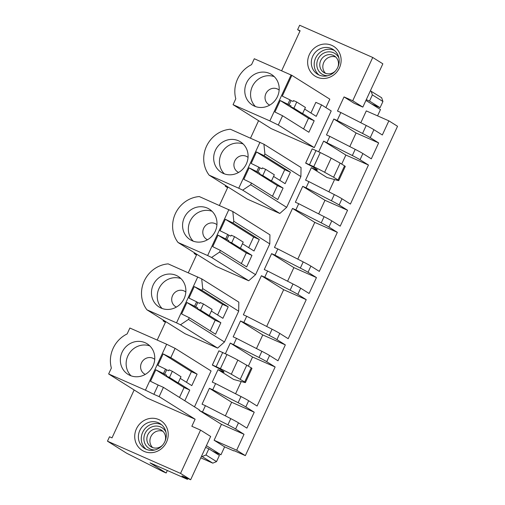 <?xml version="1.0" encoding="UTF-8"?>
<svg xmlns="http://www.w3.org/2000/svg" width="505" height="505" viewBox="0 0 505 505"><rect width="100%" height="100%" fill="white"/><g stroke="black" fill="none" stroke-linecap="round" stroke-linejoin="round"><path stroke-width="0.76" d="M360.816 122.734L366.289 110.892L388.863 120.84L397.536 126.282L245.348 455.636L236.681 450.195L214.107 440.246L221.455 424.345L244.029 434.294L236.681 450.195M187.847 478.513L187.456 479.365L181.964 475.918L190.656 479.75L210.661 436.459L200.548 430.115L191.85 426.277L195.119 419.213L159.132 396.627L163.418 387.354L199.406 409.934L199.197 410.376L227.913 424.812A29.227 1.389 24.8 0 1 235.614 429.01L244.029 434.294M388.863 120.84L382.329 134.98L373.915 129.697L370.241 137.644L378.655 142.928L371.308 158.829L362.893 153.552L360.033 159.731L368.454 165.015L350.407 204.064L341.992 198.781L339.133 204.967L347.554 210.25L340.206 226.152L331.785 220.868L328.932 227.054L337.346 232.338L319.305 271.387L310.884 266.103L308.031 272.29L316.446 277.567L309.098 293.474L300.683 288.191L297.824 294.371L306.238 299.654L288.197 338.703L279.783 333.42L276.923 339.606L285.338 344.89L277.99 360.791L269.575 355.507L266.716 361.694L275.137 366.977L257.089 406.026L248.675 400.743L245.815 406.929L254.236 412.206L246.888 428.114L238.467 422.83L235.614 429.01M233.954 450.618L245.348 455.636M365.936 100.413L380.48 109.541L377.563 115.86M233.821 450.902L224.624 446.849L220.95 454.797L206.406 445.669M212.403 451.028L220.95 454.797M225.609 185.499L225.274 186.219L227.616 187.683M194.501 252.822L194.173 253.535L196.514 255.006M163.393 320.138L163.064 320.858L165.406 322.323M218.905 350.823L226.953 354.516L220.42 368.65L212.371 364.957L218.905 350.823L212.352 365.096L219.441 368.808L223.829 371.566L223.955 372.267L218.015 369.647L212.264 382.108L215.603 383.579L212.75 389.765L209.405 388.288L202.057 404.189L205.402 405.666L202.543 411.853M225.369 353.74L230.305 343.059L259.021 357.49A29.227 1.389 24.8 0 1 266.716 361.694M312.223 148.861L320.271 152.554L313.738 166.694L305.689 163.001L312.223 148.861L305.67 163.14L312.759 166.852L317.146 169.604L317.273 170.305L311.339 167.692L305.582 180.146L308.927 181.623L306.068 187.803L302.722 186.332L295.375 202.234L298.72 203.704L295.861 209.891L292.515 208.42L274.474 247.469L277.819 248.94L274.96 255.126L271.614 253.649L264.267 269.55L267.612 271.027L264.753 277.213L261.413 275.736L243.366 314.785L246.711 316.263L243.852 322.442L240.513 320.972L233.165 336.873L236.504 338.344L233.651 344.53M318.687 151.784L323.623 141.097L352.338 155.534A29.227 1.389 24.8 0 1 360.033 159.731M344.031 96.922L354.15 103.272L362.842 107.104L382.847 63.819L372.734 57.469L352.73 100.76L344.031 96.922L337.504 111.062L340.85 112.533L337.176 120.487L333.83 119.01L326.483 134.911L329.828 136.388L326.969 142.574M372.734 57.469L299.654 25.25L297.615 29.669L299.951 31.133M281.626 70.795L300.121 30.773L297.615 29.669M258.573 120.695L250.524 138.118M219.416 205.434L227.787 187.323L225.274 186.219M188.308 272.757L196.679 254.64L194.173 253.535M157.206 340.073L165.571 321.963L163.064 320.858M134.147 389.974L112.015 437.873L109.509 436.768L107.464 441.181L126.616 453.206L163.001 471.607L166.183 473.002L149.998 462.845L187.456 479.365M200.548 430.115L180.544 473.4L107.464 441.181M195.119 419.213L146.791 397.902L108.638 373.965L111.365 368.057A28.45 26.651 -57.9 0 1 127.134 333.931L129.867 328.023L166.656 344.24L145.427 390.182L108.638 373.965M180.241 378.378L191.799 385.631L197.108 374.148L170.81 357.641L175.096 348.368L211.077 370.948L194.488 406.847M331.734 45.349A17.536 16.425 -57.9 0 0 309.338 54.616A17.536 16.425 -57.9 0 0 317.039 77.151A17.536 16.425 -57.9 0 0 339.436 67.885A17.536 16.425 -57.9 0 0 331.734 45.349M325.908 107.615L329.815 99.163L291.865 75.346L254.293 58.744L251.559 64.653A28.45 26.651 -57.9 0 0 235.791 98.778L233.064 104.68L271.21 128.623L314.274 147.612L331.217 110.948L321.534 104.87L315.846 102.363L310.922 113.025M300.892 176.567L301.049 167.515L263.913 144.209L264.91 153.987L300.892 176.567L286.67 207.353L279.82 213.457L247.305 199.121L209.158 175.178A28.45 26.651 -57.9 0 1 206.469 146.343A28.45 26.651 -57.9 0 1 230.381 129.236L263.913 144.209M241.358 263.566L246.288 252.904L218.021 235.166L212.712 246.648L220.363 250.392L219.58 252.09L211.576 257.468L248.719 280.774L255.562 274.669L269.79 243.89L269.941 234.831L232.805 211.526L233.802 221.304L269.79 243.89M248.719 280.774L216.197 266.438L178.05 242.495A28.45 26.651 -57.9 0 1 175.361 213.659A28.45 26.651 -57.9 0 1 199.279 196.559L232.805 211.526M210.257 330.889L215.18 320.227L186.913 302.489L181.611 313.971L189.261 317.708L188.472 319.406L180.474 324.784L217.611 348.097L224.46 341.992L238.682 311.206L238.84 302.154L201.697 278.848L202.701 288.626L238.682 311.206M217.611 348.097L185.095 333.761L146.942 309.817A28.45 26.651 -57.9 0 1 144.253 280.982A28.45 26.651 -57.9 0 1 168.171 263.875L201.697 278.848M158.81 419.579A17.536 16.425 -57.9 0 0 136.413 428.852A17.536 16.425 -57.9 0 0 144.114 451.388A17.536 16.425 -57.9 0 0 166.517 442.121A17.536 16.425 -57.9 0 0 158.81 419.579M337.176 120.487L362.546 133.446A29.227 1.389 24.8 0 1 370.241 137.644M340.85 112.533L366.22 125.493A29.227 1.389 24.8 0 1 373.915 129.697M329.828 136.388L355.198 149.347A29.227 1.389 24.8 0 1 362.893 153.552M306.068 187.803L331.438 200.763A29.227 1.389 24.8 0 1 339.133 204.967M308.927 181.623L334.297 194.583A29.227 1.389 24.8 0 1 341.992 198.781M295.861 209.891L321.231 222.85A29.227 1.389 24.8 0 1 328.932 227.054M298.72 203.704L324.09 216.664A29.227 1.389 24.8 0 1 331.785 220.868M274.96 255.126L300.33 268.086A29.227 1.389 24.8 0 1 308.031 272.29M277.819 248.94L303.189 261.899A29.227 1.389 24.8 0 1 310.884 266.103M267.612 271.027L292.982 283.987A29.227 1.389 24.8 0 1 300.683 288.191M264.753 277.213L290.129 290.173A29.227 1.389 24.8 0 1 297.824 294.371M246.711 316.263L272.081 329.222A29.227 1.389 24.8 0 1 279.783 333.42M243.852 322.442L269.228 335.402A29.227 1.389 24.8 0 1 276.923 339.606M236.504 338.344L261.88 351.31A29.227 1.389 24.8 0 1 269.575 355.507M212.75 389.765L238.12 402.725A29.227 1.389 24.8 0 1 245.815 406.929M215.603 383.579L240.98 396.539A29.227 1.389 24.8 0 1 248.675 400.743M205.402 405.666L230.772 418.626A29.227 1.389 24.8 0 1 238.467 422.83M224.624 446.849L214.107 440.246M323.623 141.097L345.874 155.06L368.454 165.015M311.339 167.692L326.988 177.507L338.167 180.544A14.613 0.694 24.8 0 0 338.735 180.601L345.269 166.467A14.613 0.694 24.8 0 0 344.543 165.867L340.143 163.102L333.609 177.242L324.627 172.274L331.154 158.134A29.227 1.389 24.8 0 0 320.271 152.554M328.894 191.818L334.556 179.565M341.708 164.087L345.874 155.06M333.83 119.01L356.082 132.979L378.655 142.928M349.795 146.589L356.082 132.979M297.786 259.141L314.773 222.383L337.346 232.338M292.515 208.42L314.773 222.383M318.687 213.905L324.974 200.296L347.554 210.25M302.722 186.332L324.974 200.296M266.678 326.457L283.665 289.7L306.238 299.654M261.413 275.736L283.665 289.7M287.579 281.228L293.872 267.618L316.446 277.567M271.614 253.649L293.872 267.618M248.391 366.043L252.557 357.022L275.137 366.977M235.576 393.78L241.239 381.527M230.305 343.059L252.557 357.022M218.015 369.647L233.663 379.47L244.849 382.506A14.613 0.694 24.8 0 0 245.417 382.563L251.951 368.429A14.613 0.694 24.8 0 0 251.225 367.823L237.836 360.097A29.227 1.389 24.8 0 0 226.953 354.516M256.477 348.545L262.764 334.935L285.338 344.89M240.513 320.972L262.764 334.935M199.197 410.376L221.455 424.345M225.369 415.867L231.656 402.258L254.236 412.206M209.405 388.288L231.656 402.258M159.132 396.627L153.867 394.304L158.153 385.031L150.503 381.288L155.811 369.805L184.073 387.543L189.76 390.049L178.202 382.796M163.418 387.354L158.153 385.031M169.478 377.475L178.145 382.916L174.888 381.483L166.214 376.042L169.478 377.475L172.331 371.295L181.005 376.736L178.145 382.916M172.331 371.295L169.074 369.856L168.664 370.739L166.656 369.856L164.617 374.268L166.625 375.158L166.214 376.042M166.656 369.856L165.501 369.13L163.462 373.548L164.617 374.268M163.462 373.548L155.811 369.805M165.501 369.13L157.85 365.386L163.159 353.904L191.42 371.642L197.108 374.148M184.805 400.774L189.76 390.049M179.502 397.441L184.073 387.543M186.496 382.304L191.42 371.642M175.096 348.368L166.656 344.24M170.81 357.641L163.159 353.904M147.517 372.886A18.022 16.886 -57.9 0 0 147.144 343.798A18.022 16.886 -57.9 0 0 127.607 345.243A18.022 16.886 -57.9 0 0 127.98 374.331A18.022 16.886 -57.9 0 0 147.517 372.886M131.073 375.834A18.022 16.886 122.1 0 1 133.389 348.873A18.022 16.886 122.1 0 1 149.84 345.925M145.301 374.388A8.938 8.37 122.1 0 1 144.19 359.465A8.938 8.37 122.1 0 1 154.726 359.371M145.427 390.182L153.867 394.304M293.5 100.577L296.757 102.016L305.43 107.458L302.571 113.638L299.307 112.198L290.64 106.757L291.05 105.88L289.043 104.989L291.082 100.577L293.089 101.461L293.5 100.577M296.757 102.016L293.897 108.196L290.64 106.757M293.897 108.196L302.571 113.638M291.082 74.961L269.853 120.903L233.064 104.68M279.183 87.933A18.022 16.886 -57.9 0 0 271.57 74.519A18.022 16.886 -57.9 0 0 253.535 74.898A18.022 16.886 -57.9 0 0 244.792 91.639A18.022 16.886 -57.9 0 0 252.405 105.053A18.022 16.886 -57.9 0 0 270.44 104.674A18.022 16.886 -57.9 0 0 279.183 87.933M269.853 120.903L278.293 125.025L282.579 115.752L274.928 112.009L280.231 100.527L287.882 104.264L289.927 99.851L282.276 96.108L291.865 75.346M278.293 125.025L314.274 147.612M274.259 76.646A18.022 16.886 -57.9 0 0 250.575 95.262A18.022 16.886 -57.9 0 0 255.492 106.555M302.628 113.518L314.186 120.771L308.877 132.26L282.579 115.752M304.666 109.099L316.225 116.352L321.534 104.87M289.927 99.851L291.082 100.577M287.882 104.264L289.043 104.989M303.574 128.927L308.498 118.265L314.186 120.771M280.231 100.527L308.498 118.265M279.151 90.086A8.938 8.37 -57.9 0 0 269.834 89.372A8.938 8.37 -57.9 0 0 265.024 97.957A8.938 8.37 -57.9 0 0 269.727 105.109M313.738 166.694A29.227 1.389 24.8 0 1 324.627 172.274M340.143 163.102L331.154 158.134M344.543 165.867L338.009 180.001L333.609 177.242M338.009 180.001A14.613 0.694 24.8 0 1 338.735 180.601M262.392 167.894L265.649 169.333L274.322 174.774L271.463 180.96L268.205 179.521L259.532 174.08L259.942 173.196L257.935 172.312L259.974 167.894L261.981 168.777L262.392 167.894M265.649 169.333L262.796 175.519L259.532 174.08M262.796 175.519L271.463 180.96M248.075 155.256A18.022 16.886 -57.9 0 0 240.462 141.836A18.022 16.886 -57.9 0 0 222.434 142.214A18.022 16.886 -57.9 0 0 213.684 158.955A18.022 16.886 -57.9 0 0 221.297 172.375A18.022 16.886 -57.9 0 0 239.332 171.997A18.022 16.886 -57.9 0 0 248.075 155.256M243.157 143.969A18.022 16.886 -57.9 0 0 219.467 162.585A18.022 16.886 -57.9 0 0 224.39 173.871M272.466 196.249L277.39 185.588L283.078 188.094L277.769 199.576L251.471 183.069L250.688 184.767L242.684 190.145L279.82 213.457M273.558 176.422L285.117 183.675L290.425 172.192L284.738 169.68L279.814 180.342M248.043 157.409A8.938 8.37 -57.9 0 0 238.726 156.695A8.938 8.37 -57.9 0 0 233.916 165.28A8.938 8.37 -57.9 0 0 238.619 172.432M284.738 169.68L256.477 151.942L251.168 163.431L258.819 167.168L256.78 171.586L257.935 172.312M258.819 167.168L259.974 167.894M251.471 183.069L243.82 179.332L249.129 167.843L277.39 185.588M249.129 167.843L256.78 171.586M271.52 180.84L283.078 188.094M259.974 142.284L238.745 188.22L209.158 175.178M256.477 151.942L264.128 155.685L290.425 172.192M264.91 153.987L264.128 155.685M250.688 184.767L286.67 207.353M238.745 188.22L242.684 190.145M231.284 235.216L234.547 236.656L243.214 242.097L240.361 248.277L237.097 246.844L228.424 241.403L228.834 240.519L226.827 239.629L228.872 235.216L230.873 236.1L231.284 235.216M234.547 236.656L231.688 242.836L228.424 241.403M231.688 242.836L240.361 248.277M216.973 222.572A18.022 16.886 -57.9 0 0 209.354 209.158A18.022 16.886 -57.9 0 0 191.326 209.537A18.022 16.886 -57.9 0 0 182.583 226.278A18.022 16.886 -57.9 0 0 190.196 239.692A18.022 16.886 -57.9 0 0 208.224 239.313A18.022 16.886 -57.9 0 0 216.973 222.572M212.049 211.286A18.022 16.886 -57.9 0 0 188.359 229.901A18.022 16.886 -57.9 0 0 193.282 241.194M246.288 252.904L251.97 255.41L246.667 266.899L220.363 250.392M242.457 243.738L254.015 250.991L259.317 239.509L253.636 237.003L248.706 247.665M216.942 224.725A8.938 8.37 -57.9 0 0 207.624 224.012A8.938 8.37 -57.9 0 0 202.808 232.597A8.938 8.37 -57.9 0 0 207.511 239.749M253.636 237.003L225.369 219.265L220.06 230.747L227.711 234.49L225.672 238.903L226.827 239.629M227.711 234.49L228.872 235.216M218.021 235.166L225.672 238.903M240.412 248.157L251.97 255.41M228.866 209.6L207.643 255.543L178.05 242.495M225.369 219.265L233.02 223.002L259.317 239.509M233.802 221.304L233.02 223.002M219.58 252.09L255.562 274.669M207.643 255.543L211.576 257.468M200.176 302.533L203.439 303.972L212.113 309.413L209.253 315.6L205.989 314.161L197.322 308.719L197.726 307.835L195.725 306.952L197.764 302.533L199.772 303.417L200.176 302.533M203.439 303.972L200.58 310.158L197.322 308.719M200.58 310.158L209.253 315.6M185.865 289.895A18.022 16.886 -57.9 0 0 178.252 276.475A18.022 16.886 -57.9 0 0 160.218 276.854A18.022 16.886 -57.9 0 0 151.475 293.594A18.022 16.886 -57.9 0 0 159.088 307.015A18.022 16.886 -57.9 0 0 177.122 306.636A18.022 16.886 -57.9 0 0 185.865 289.895M180.941 278.608A18.022 16.886 -57.9 0 0 157.257 297.224A18.022 16.886 -57.9 0 0 162.174 308.511M215.18 320.227L220.868 322.733L215.559 334.215L189.261 317.708M211.349 311.061L222.907 318.314L228.216 306.832L222.528 304.319L217.605 314.981M185.834 292.048A8.938 8.37 -57.9 0 0 176.516 291.334A8.938 8.37 -57.9 0 0 171.706 299.919A8.938 8.37 -57.9 0 0 176.409 307.072M222.528 304.319L194.261 286.581L188.958 298.07L196.609 301.807L194.564 306.226L195.725 306.952M196.609 301.807L197.764 302.533M186.913 302.489L194.564 306.226M209.31 315.48L220.868 322.733M197.764 276.923L176.535 322.859L146.942 309.817M194.261 286.581L201.912 290.325L228.216 306.832M202.701 288.626L201.912 290.325M188.472 319.406L224.46 341.992M176.535 322.859L180.474 324.784M251.225 367.823L244.691 381.963A14.613 0.694 24.8 0 1 245.417 382.563M244.691 381.963L231.309 374.23L237.836 360.097M220.42 368.65A29.227 1.389 24.8 0 1 231.309 374.23M246.825 365.065L240.292 379.198M362.842 107.104L352.73 100.76M334.405 50.418A14.613 13.692 -57.9 0 0 334.266 50.355A14.613 13.692 -57.9 0 0 316.502 56.402A14.613 13.692 -57.9 0 0 318.99 74.986M319.128 75.049A14.613 13.692 -57.9 0 0 337.346 68.213A14.613 13.692 -57.9 0 0 333.022 49.414A14.613 13.692 -57.9 0 0 331.375 48.543A14.613 13.692 -57.9 0 0 313.157 55.38A14.613 13.692 -57.9 0 0 317.481 74.172A14.613 13.692 -57.9 0 0 319.128 75.049M371.093 91.127L372.381 94.883L382.929 101.505L381.647 97.749L370.373 90.812M366.295 99.643L369.521 101.069L380.069 107.685L371.522 103.923M372.381 94.883L369.521 101.069M382.929 101.505L380.069 107.685M190.656 479.75L180.544 473.4M158.456 422.78A14.613 13.692 122.1 0 1 160.104 423.651A14.613 13.692 122.1 0 1 164.428 442.449A14.613 13.692 122.1 0 1 146.21 449.28A14.613 13.692 122.1 0 1 144.563 448.408A14.613 13.692 122.1 0 1 140.238 429.61A14.613 13.692 122.1 0 1 158.456 422.78M146.071 449.216A14.613 13.692 122.1 0 1 143.584 430.632A14.613 13.692 122.1 0 1 161.347 424.591A14.613 13.692 122.1 0 1 161.486 424.654M205.617 447.373L208.849 448.8L219.397 455.415L216.538 461.602L212.807 463.148L200.782 457.846M212.807 463.148L201.539 456.211M216.538 461.602L205.989 454.98L202.259 456.526M208.849 448.8L205.989 454.98M167.338 470.496L166.183 473.002M335.774 57.046A9.81 9.185 -57.9 0 0 324.406 61.263A9.81 9.185 -57.9 0 0 325.548 73.332M337.895 67.096A9.81 9.185 -57.9 0 0 334.348 55.922A9.81 9.185 -57.9 0 0 333.243 55.342A9.81 9.185 -57.9 0 0 321.016 59.925A9.81 9.185 -57.9 0 0 323.92 72.537A9.81 9.185 -57.9 0 0 325.024 73.124A9.81 9.185 -57.9 0 0 335.528 70.877M338.893 57.936A12.177 11.407 -57.9 0 0 333.534 52.747A12.177 11.407 -57.9 0 0 317.98 59.18A12.177 11.407 -57.9 0 0 323.326 74.835A12.177 11.407 -57.9 0 0 327.713 75.756M162.856 431.276A9.81 9.185 -57.9 0 0 151.487 435.499A9.81 9.185 -57.9 0 0 152.63 447.569M162.604 445.107A9.81 9.185 122.1 0 1 152.106 447.361A9.81 9.185 122.1 0 1 151.001 446.773A9.81 9.185 122.1 0 1 148.098 434.161A9.81 9.185 122.1 0 1 160.325 429.572A9.81 9.185 122.1 0 1 161.43 430.159A9.81 9.185 122.1 0 1 164.977 441.332M165.975 432.173A12.177 11.407 -57.9 0 0 160.615 426.977A12.177 11.407 -57.9 0 0 145.061 433.416A12.177 11.407 -57.9 0 0 150.408 449.065A12.177 11.407 -57.9 0 0 154.789 449.993M366.22 125.493L362.546 133.446M355.198 149.347L352.338 155.534M334.297 194.583L331.438 200.763M324.09 216.664L321.231 222.85M303.189 261.899L300.33 268.086M292.982 283.987L290.129 290.173M272.081 329.222L269.228 335.402M261.88 351.31L259.021 357.49M240.98 396.539L238.12 402.725M230.772 418.626L227.913 424.812M309.508 164.624L316.035 150.49M216.184 366.579L222.718 352.446"/></g></svg>

